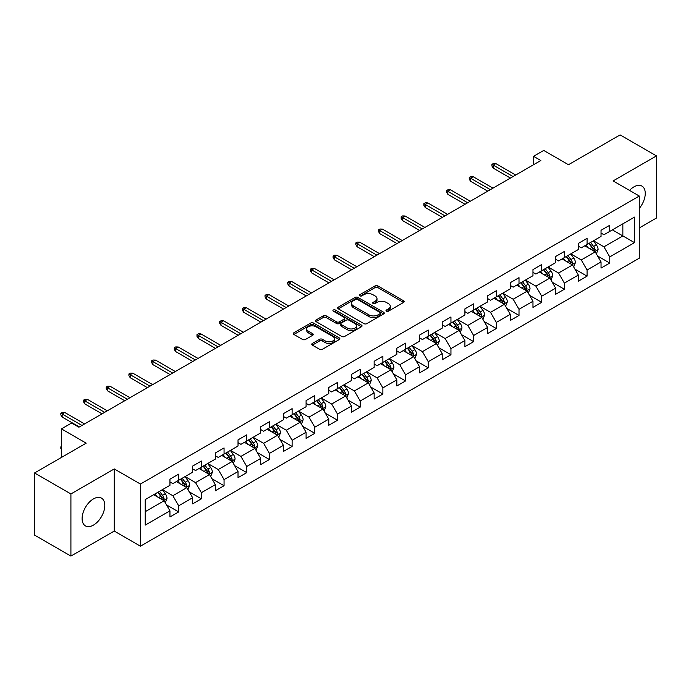 <?xml version="1.0" encoding="UTF-8"?>
<svg xmlns="http://www.w3.org/2000/svg" width="691" height="691" viewBox="0 0 691 691"><rect width="100%" height="100%" fill="white"/><g stroke="black" fill="none" stroke-linecap="round" stroke-linejoin="round"><path stroke-width="1.04" d="M386.407 311.183A1.417 0.812 0 0 0 388.411 311.183L403.579 302.425A2.021 1.166 0 0 0 404.166 301.596A2.021 1.166 0 0 0 403.579 300.775L377.882 285.936A2.021 1.166 0 0 0 375.023 285.936L359.856 294.694A1.417 0.812 0 0 0 359.441 295.273A1.417 0.812 0 0 0 359.856 295.852A1.417 0.812 0 0 0 361.851 295.852L363.82 294.72A6.461 3.731 0 0 1 372.959 294.72L375.092 295.955A6.461 3.731 0 0 1 376.992 298.59A6.461 3.731 0 0 1 375.092 301.224L373.131 302.364A1.417 0.812 0 0 0 372.717 302.934A1.417 0.812 0 0 0 373.131 303.513A1.417 0.812 0 0 0 375.135 303.513L377.096 302.382A6.461 3.731 0 0 1 386.234 302.382L388.377 303.617A6.461 3.731 0 0 1 390.268 306.26A6.461 3.731 0 0 1 388.377 308.894L386.407 310.026A1.417 0.812 0 0 0 385.993 310.605A1.417 0.812 0 0 0 386.407 311.183L386.407 310.026M93.449 525.108A16.04 9.259 120 0 0 103.935 510.969A16.04 9.259 120 0 0 101.473 498.116A16.04 9.259 120 0 0 93.449 498.911A16.04 9.259 120 0 0 82.972 513.05A16.04 9.259 120 0 0 85.434 525.903A16.04 9.259 120 0 0 93.449 525.108M639.287 208.406A16.04 9.259 120 0 0 641.93 186.086A16.04 9.259 120 0 0 633.906 186.881A16.04 9.259 120 0 0 629.544 190.405M312.349 343.47A2.021 1.166 0 0 0 311.762 344.291A2.021 1.166 0 0 0 312.349 345.12L319.562 349.283A2.021 1.166 0 0 0 322.421 349.283L339.264 339.557A2.021 1.166 0 0 0 339.851 338.728A2.021 1.166 0 0 0 339.264 337.908L313.567 323.068A2.021 1.166 0 0 0 310.708 323.068L293.865 332.794A2.021 1.166 0 0 0 293.278 333.623A2.021 1.166 0 0 0 293.865 334.444L302.572 339.471A2.021 1.166 0 0 0 305.431 339.471L312.643 335.308A2.021 1.166 0 0 0 313.23 334.487A2.021 1.166 0 0 0 312.643 333.658L308.324 331.17A5.398 3.118 0 0 1 306.735 328.959A5.398 3.118 0 0 1 310.069 326.083A5.398 3.118 0 0 1 315.96 326.757L332.872 336.526A5.398 3.118 0 0 1 334.453 338.728A5.398 3.118 0 0 1 331.119 341.613A5.398 3.118 0 0 1 325.236 340.931L322.421 339.307A2.021 1.166 0 0 0 319.562 339.307L312.349 343.47L312.349 345.12M639.287 227.944L656.45 218.036L656.45 155.898L620.086 134.909L568.46 164.717L543.731 150.439L533.556 156.321L540.828 160.519L78.912 427.202L71.639 423.004L61.456 428.878L61.456 457.433M70.914 493.953L70.914 556.091L114.248 531.068L114.248 468.93L70.914 493.953L34.55 472.964L86.185 443.156L61.456 428.878M114.248 468.93L140.428 484.046L639.287 196.037L639.287 258.175L140.428 546.184L140.428 484.046M656.45 155.898L613.107 180.921L639.287 196.037M363.958 323.647A2.021 1.166 0 0 0 366.817 323.647L383.66 313.921A2.021 1.166 0 0 0 384.256 313.101A2.021 1.166 0 0 0 383.66 312.272L357.964 297.441A2.021 1.166 0 0 0 355.114 297.441L338.262 307.167A2.021 1.166 0 0 0 337.674 307.987A2.021 1.166 0 0 0 338.262 308.808L363.958 323.647M333.9 311.486A1.417 0.812 0 0 1 335.334 311.684L335.334 310.009L361.462 325.09A2.021 1.166 0 0 1 362.049 325.91A2.021 1.166 0 0 1 361.462 326.739L344.619 336.465A2.021 1.166 0 0 1 341.76 336.465L316.063 321.626L316.063 319.976A2.021 1.166 0 0 0 315.476 320.805A2.021 1.166 0 0 0 316.063 321.626M316.063 319.976L323.276 315.813A2.021 1.166 0 0 1 326.126 315.813L336.552 321.833A2.021 1.166 0 0 0 339.402 321.833L344.187 319.069A2.021 1.166 0 0 0 344.783 318.249A2.021 1.166 0 0 0 344.187 317.428L333.338 311.157A1.417 0.812 0 0 1 332.924 310.587A1.417 0.812 0 0 1 333.796 309.827A1.417 0.812 0 0 1 335.334 310.009M70.914 556.091L34.55 535.102L34.55 472.964M166.54 504.914L178.684 511.927L178.684 505.795L192.642 497.736L192.642 503.869L201.366 498.824L201.366 492.7L215.333 484.633L215.333 490.765L224.057 485.73L224.057 479.597L238.024 471.538L238.024 477.671L246.747 472.627L246.747 466.503L260.706 458.435L260.706 464.568L269.438 459.532L269.438 453.4L283.396 445.341L283.396 451.465L292.12 446.429L292.12 440.305L306.087 432.238L306.087 438.37L314.811 433.335L314.811 427.202L328.778 419.143L328.778 425.267L337.502 420.232L337.502 414.099L351.46 406.04L351.46 412.173L360.192 407.137L360.192 401.005L374.151 392.946L374.151 399.07L382.874 394.034L382.874 387.901L396.841 379.843L396.841 385.975L405.565 380.931L405.565 374.807L419.532 366.748L419.532 372.872L428.256 367.837L428.256 361.704L442.214 353.645L442.214 359.778L450.947 354.733L450.947 348.61L464.905 340.542L464.905 346.675L473.629 341.639L473.629 335.506L487.596 327.448L487.596 333.58L496.319 328.536L496.319 322.412L510.286 314.345L510.286 320.477L519.01 315.442L519.01 309.309L532.968 301.25L532.968 307.383L541.701 302.338L541.701 296.214L555.659 288.147L555.659 294.28L564.383 289.244L564.383 283.111L578.35 275.053L578.35 281.177L587.074 276.141L587.074 270.008L601.04 261.949L601.04 268.082L609.764 263.046L609.764 256.914L634.485 242.636L634.485 217.112L622.85 223.832L622.85 235.925L634.485 242.636M178.684 511.927L169.951 516.963L169.951 510.839L145.231 525.108L145.231 499.584L169.951 485.307L169.951 479.174L178.684 474.138L178.684 480.271L192.642 472.212L192.642 466.08L201.366 461.044L201.366 467.168L215.333 459.109L215.333 452.976L224.057 447.941L224.057 454.073L238.024 446.015L238.024 439.882L246.747 434.846L246.747 440.97L260.706 432.911L260.706 426.779L269.438 421.743L269.438 427.876L283.396 419.808L283.396 413.684L292.12 408.64L292.12 414.773L306.087 406.714L306.087 400.581L314.811 395.546L314.811 401.678L328.778 393.611L328.778 387.487L337.502 382.443L337.502 388.575L351.46 380.516L351.46 374.384L360.192 369.348L360.192 375.481L374.151 367.413L374.151 361.289L382.874 356.245L382.874 362.378L396.841 354.319L396.841 348.186L405.565 343.151L405.565 349.275L419.532 341.216L419.532 335.092L428.256 330.048L428.256 336.18L442.214 328.121L442.214 321.989L450.947 316.953L450.947 323.077L464.905 315.018L464.905 308.886L473.629 303.85L473.629 309.983L487.596 301.924L487.596 295.791L496.319 290.756L496.319 296.88L510.286 288.821L510.286 282.688L519.01 277.652L519.01 283.785L532.968 275.718L532.968 269.594L541.701 264.558L541.701 270.682L555.659 262.623L555.659 256.491L564.383 251.455L564.383 257.588L578.35 249.52L578.35 243.396L587.074 238.352L587.074 244.484L601.04 236.426L601.04 230.293L609.764 225.257L609.764 231.39L634.485 217.112M176.352 481.61L186.829 487.656L172.862 495.723L162.394 489.677M169.951 481.947L172.862 483.631L178.684 480.271M172.862 495.723L178.684 505.795M186.829 487.656L192.642 497.736M199.043 468.515L209.511 474.562L195.553 482.62L185.076 476.574M192.642 468.852L195.553 470.528L201.366 467.168M195.553 482.62L201.366 492.7M209.511 474.562L215.333 484.633M221.733 455.412L232.202 461.458L218.244 469.526L207.766 463.48M215.333 455.749L218.244 457.433L224.057 454.073M218.244 469.526L224.057 479.597M232.202 461.458L238.024 471.538M244.415 442.318L254.893 448.364L240.926 456.423L230.457 450.377M238.024 442.655L240.926 444.33L246.747 440.97M240.926 456.423L246.747 466.503M254.893 448.364L260.706 458.435M267.106 429.215L277.583 435.261L263.616 443.32L253.148 437.282M260.706 429.552L263.616 431.236L269.438 427.876M263.616 443.32L269.438 453.4M277.583 435.261L283.396 445.341M289.797 416.12L300.265 422.166L286.307 430.225L275.83 424.179M283.396 416.457L286.307 418.133L292.12 414.773M286.307 430.225L292.12 440.305M300.265 422.166L306.087 432.238M312.487 403.017L322.956 409.063L308.998 417.122L298.521 411.076M306.087 403.354L308.998 405.03L314.811 401.678M308.998 417.122L314.811 427.202M322.956 409.063L328.778 419.143M335.17 389.923L345.647 395.969L331.68 404.028L321.211 397.981M328.778 390.26L331.68 391.935L337.502 388.575M331.68 404.028L337.502 414.099M345.647 395.969L351.46 406.04M357.86 376.82L368.338 382.866L354.371 390.925L343.902 384.878M351.46 377.156L354.371 378.832L360.192 375.481M354.371 390.925L360.192 401.005M368.338 382.866L374.151 392.946M380.551 363.725L391.02 369.771L377.061 377.83L366.593 371.784M374.151 364.053L377.061 365.738L382.874 362.378M377.061 377.83L382.874 387.901M391.02 369.771L396.841 379.843M403.242 350.622L413.71 356.668L399.752 364.727L389.275 358.681M396.841 350.959L399.752 352.635L405.565 349.275M399.752 364.727L405.565 374.807M413.71 356.668L419.532 366.748M425.924 337.519L436.401 343.565L422.434 351.633L411.966 345.586M419.532 337.856L422.434 339.54L428.256 336.18M422.434 351.633L428.256 361.704M436.401 343.565L442.214 353.645M448.614 324.425L459.092 330.471L445.125 338.53L434.656 332.483M442.214 324.761L445.125 326.437L450.947 323.077M445.125 338.53L450.947 348.61M459.092 330.471L464.905 340.542M471.305 311.321L481.774 317.368L467.816 325.435L457.347 319.389M464.905 311.658L467.816 313.343L473.629 309.983M467.816 325.435L473.629 335.506M481.774 317.368L487.596 327.448M493.996 298.227L504.465 304.273L490.506 312.332L480.029 306.286M487.596 298.564L490.506 300.24L496.319 296.88M490.506 312.332L496.319 322.412M504.465 304.273L510.286 314.345M516.678 285.124L527.155 291.17L513.188 299.238L502.72 293.191M510.286 285.461L513.188 287.145L519.01 283.785M513.188 299.238L519.01 309.309M527.155 291.17L532.968 301.25M539.369 272.029L549.846 278.076L535.879 286.134L525.41 280.088M532.968 272.366L535.879 274.042L541.701 270.682M535.879 286.134L541.701 296.214M549.846 278.076L555.659 288.147M562.059 258.926L572.528 264.973L558.57 273.031L548.101 266.985M555.659 259.263L558.57 260.948L564.383 257.588M558.57 273.031L564.383 283.111M572.528 264.973L578.35 275.053M584.75 245.832L595.219 251.878L581.261 259.937L570.783 253.891M578.35 246.169L581.261 247.844L587.074 244.484M581.261 259.937L587.074 270.008M595.219 251.878L601.04 261.949M612.381 229.878L622.85 235.925L603.943 246.834L593.474 240.788M601.04 233.066L603.943 234.741L609.764 231.39M603.943 246.834L609.764 256.914M114.248 531.068L140.428 546.184M533.556 156.321L533.556 164.717M145.231 511.677L164.138 500.759L153.661 494.713M164.138 500.759L169.951 510.839M597.62 256.033L609.764 263.046M574.929 269.127L587.074 276.141M552.239 282.23L564.383 289.244M529.556 295.325L541.701 302.338M506.866 308.428L519.01 315.442M484.175 321.531L496.319 328.536M461.484 334.625L473.629 341.639M438.802 347.728L450.947 354.733M416.112 360.823L428.256 367.837M393.421 373.926L405.565 380.931M370.73 387.02L382.874 394.034M348.048 400.124L360.192 407.137M325.357 413.218L337.502 420.232M302.667 426.321L314.811 433.335M279.976 439.416L292.12 446.429M257.294 452.519L269.438 459.532M234.603 465.622L246.747 472.627M211.912 478.716L224.057 485.73M189.222 491.819L201.366 498.824M386.977 311.382L388.377 310.57A6.461 3.731 0 0 0 390.268 307.936L390.268 306.26M376.992 298.59L376.992 300.274A6.461 3.731 0 0 1 375.092 302.908L373.701 303.712M403.553 302.442L377.882 287.62A2.021 1.166 0 0 0 375.023 287.62L360.417 296.05M383.635 313.939L357.964 299.117A2.021 1.166 0 0 0 355.114 299.117L338.288 308.825M380.093 313.671A1.417 0.812 0 0 0 380.508 313.101A1.417 0.812 0 0 0 380.093 312.522L357.541 299.497A1.417 0.812 0 0 0 355.537 299.497L353.464 300.689A6.461 3.731 0 0 0 351.572 303.332A6.461 3.731 0 0 0 353.464 305.966L368.882 314.871A6.461 3.731 0 0 0 378.02 314.871L380.093 313.671L380.093 315.355A1.417 0.812 0 0 0 380.508 314.776L380.508 313.101M351.572 303.332L351.572 305.007A6.461 3.731 0 0 0 353.464 307.65L353.464 305.966M380.093 315.355L378.02 316.547A6.461 3.731 0 0 1 368.882 316.547L353.464 307.65M316.089 321.643L323.276 317.497L323.276 315.813M344.783 318.249L344.783 319.924A2.021 1.166 0 0 1 344.187 320.754L339.402 323.509A2.021 1.166 0 0 1 336.552 323.509L326.126 317.497A2.021 1.166 0 0 0 323.276 317.497M335.334 311.684L361.436 326.757M347.366 328.078A5.398 3.118 0 0 0 353.248 328.752A5.398 3.118 0 0 0 356.582 325.876A5.398 3.118 0 0 0 355.001 323.664L349.041 320.227A2.021 1.166 0 0 0 346.191 320.227L341.406 322.991A2.021 1.166 0 0 0 340.81 323.811A2.021 1.166 0 0 0 341.406 324.632L347.366 328.078L347.366 329.754A5.398 3.118 0 0 0 353.248 330.436A5.398 3.118 0 0 0 356.582 327.551L356.582 325.876M340.81 323.811L340.81 325.487A2.021 1.166 0 0 0 341.406 326.316L341.406 324.632M347.366 329.754L341.406 326.316M334.453 338.728L334.453 340.413A5.398 3.118 0 0 1 331.119 343.289A5.398 3.118 0 0 1 325.236 342.615L322.421 340.983A2.021 1.166 0 0 0 319.562 340.983L312.384 345.137M306.735 328.959L306.735 330.644A5.398 3.118 0 0 0 308.324 332.846L308.324 331.17M312.608 335.325L308.324 332.846M339.238 339.566L313.567 324.753A2.021 1.166 0 0 0 310.708 324.753L293.891 334.461M596.368 253.865L598.095 249.503A5.45 3.144 -120 0 0 596.359 244.864L593.362 240.857M588.127 247.775L586.089 245.055M594.372 251.386L595.158 249.736A5.45 3.144 -120 0 0 593.595 246.462L590.598 242.455M589.233 243.241L592.558 247.689A2.773 1.607 60 0 1 593.059 248.527L595.158 249.736M588.853 243.465L591.85 247.464A5.45 3.144 60 0 1 593.414 250.747M513.05 176.55L493.236 165.114L493.236 168.138L491.932 166.039L491.932 164.363L493.236 165.114L495.853 163.603L515.667 175.039M493.236 168.138L510.424 178.062M491.932 164.363L493.383 163.525L495.853 163.603M573.677 266.968L575.413 262.606A5.45 3.144 -120 0 0 573.668 257.968L570.671 253.96M565.437 260.878L563.398 258.158M571.69 264.489L572.468 262.839A5.45 3.144 -120 0 0 570.904 259.557L567.907 255.549M566.542 256.344L569.868 260.783A2.773 1.607 60 0 1 570.377 261.63L572.468 262.839M566.162 256.56L569.159 260.567A5.45 3.144 60 0 1 570.723 263.85M550.995 280.062L552.722 275.709A5.45 3.144 -120 0 0 550.986 271.062L547.98 267.054M542.746 273.973L540.707 271.252M549 277.583L549.777 275.934A5.45 3.144 -120 0 0 548.222 272.66L545.216 268.652M543.852 269.438L547.186 273.886A2.773 1.607 60 0 1 547.687 274.733L549.777 275.934M543.472 269.663L546.477 273.671A5.45 3.144 60 0 1 548.032 276.944M490.36 189.654L470.545 178.218L470.545 181.241L469.241 179.142L469.241 177.457L470.545 178.218L473.171 176.706L492.977 188.142M470.545 181.241L487.742 191.165M469.241 177.457L470.692 176.62L473.171 176.706M467.669 202.757L447.863 191.312L447.863 194.335L446.55 192.236L446.55 190.561L447.863 191.312L450.48 189.809L470.286 201.245M447.863 194.335L465.052 204.268M446.55 190.561L448.01 189.723L450.48 189.809M528.304 293.165L530.032 288.803A5.45 3.144 -120 0 0 528.295 284.165L525.29 280.157M520.055 287.076L518.017 284.355M526.309 290.686L527.095 289.037A5.45 3.144 -120 0 0 525.531 285.754L522.526 281.755M521.161 282.541L524.495 286.981A2.773 1.607 60 0 1 524.996 287.827L527.095 289.037M520.781 282.757L523.787 286.765A5.45 3.144 60 0 1 525.341 290.047M505.613 306.26L507.341 301.907A5.45 3.144 -120 0 0 505.605 297.26L502.607 293.252M497.373 300.179L495.335 297.45M503.618 303.781L504.404 302.14A5.45 3.144 -120 0 0 502.841 298.858L499.843 294.85M498.479 295.636L501.804 300.084A2.773 1.607 60 0 1 502.305 300.93L504.404 302.14M498.099 295.86L501.096 299.868A5.45 3.144 60 0 1 502.659 303.142M482.923 319.363L484.659 315.001A5.45 3.144 -120 0 0 482.914 310.363L479.917 306.355M474.682 313.273L472.644 310.553M480.936 316.884L481.713 315.234A5.45 3.144 -120 0 0 480.15 311.961L477.153 307.953M475.788 308.739L479.113 313.187A2.773 1.607 60 0 1 479.623 314.025L481.713 315.234M475.408 308.955L478.405 312.963A5.45 3.144 60 0 1 479.969 316.245M444.978 215.851L425.172 204.415L425.172 207.438L423.859 205.339L423.859 203.664L425.172 204.415L427.789 202.904L447.595 214.34M425.172 207.438L442.361 217.363M423.859 203.664L425.319 202.817L427.789 202.904M422.296 228.954L402.482 217.518L402.482 220.541L401.177 218.442L401.177 216.758L402.482 217.518L405.099 216.007L424.913 227.443M402.482 220.541L419.67 230.466M401.177 216.758L402.628 215.92L405.099 216.007M399.605 242.049L379.791 230.613L379.791 233.636L378.487 231.537L378.487 229.861L379.791 230.613L382.417 229.101L402.222 240.537M379.791 233.636L396.988 243.56M378.487 229.861L379.938 229.015L382.417 229.101M460.241 332.457L461.968 328.104A5.45 3.144 -120 0 0 460.232 323.457L457.226 319.449M451.992 326.377L449.953 323.647M458.245 329.978L459.023 328.337A5.45 3.144 -120 0 0 457.468 325.055L454.462 321.047M453.097 321.833L456.431 326.282A2.773 1.607 60 0 1 456.932 327.128L459.023 328.337M452.717 322.058L455.723 326.066A5.45 3.144 60 0 1 457.278 329.339M376.915 255.152L357.109 243.716L357.109 246.739L355.796 244.64L355.796 242.956L357.109 243.716L359.726 242.204L379.532 253.64M357.109 246.739L374.297 256.663M355.796 242.956L357.256 242.118L359.726 242.204M437.55 345.56L439.277 341.199A5.45 3.144 -120 0 0 437.541 336.56L434.535 332.552M429.301 339.471L427.263 336.75M435.555 343.082L436.341 341.432A5.45 3.144 -120 0 0 434.777 338.158L431.771 334.15M430.407 334.936L433.741 339.385A2.773 1.607 60 0 1 434.242 340.222L436.341 341.432M430.027 335.152L433.032 339.16A5.45 3.144 60 0 1 434.587 342.442M354.224 268.246L334.418 256.81L334.418 259.833L333.105 257.734L333.105 256.059L334.418 256.81L337.035 255.299L356.841 266.735M334.418 259.833L351.607 269.758M333.105 256.059L334.565 255.212L337.035 255.299M414.859 358.655L416.587 354.302A5.45 3.144 -120 0 0 414.85 349.655L411.853 345.655M406.619 352.574L404.58 349.853M412.864 356.185L413.65 354.535A5.45 3.144 -120 0 0 412.086 351.253L409.089 347.245M407.725 348.031L411.05 352.479A2.773 1.607 60 0 1 411.551 353.326L413.65 354.535M407.345 348.255L410.342 352.263A5.45 3.144 60 0 1 411.905 355.537M331.542 281.349L311.727 269.913L311.727 272.936L310.423 270.837L310.423 269.153L311.727 269.913L314.345 268.402L334.159 279.838M311.727 272.936L328.916 282.861M310.423 269.153L311.874 268.315L314.345 268.402M392.168 371.758L393.905 367.396A5.45 3.144 -120 0 0 392.16 362.758L389.163 358.75M383.928 365.669L381.89 362.948M390.182 369.279L390.959 367.629A5.45 3.144 -120 0 0 389.396 364.356L386.399 360.348M385.034 361.134L388.359 365.582A2.773 1.607 60 0 1 388.869 366.42L390.959 367.629M384.654 361.35L387.651 365.358A5.45 3.144 60 0 1 389.214 368.64M308.851 294.444L289.037 283.008L289.037 286.031L287.732 283.932L287.732 282.256L289.037 283.008L291.662 281.496L311.468 292.932M289.037 286.031L306.234 295.955M287.732 282.256L289.184 281.418L291.662 281.496M369.486 384.852L371.214 380.499A5.45 3.144 -120 0 0 369.478 375.861L366.472 371.853M361.238 378.772L359.199 376.051M367.491 382.382L368.268 380.732A5.45 3.144 -120 0 0 366.714 377.45L363.708 373.442M362.343 374.237L365.677 378.677A2.773 1.607 60 0 1 366.178 379.523L368.268 380.732M361.963 374.453L364.969 378.461A5.45 3.144 60 0 1 366.524 381.734M286.16 307.547L266.355 296.111L266.355 299.134L265.042 297.035L265.042 295.351L266.355 296.111L268.972 294.599L288.778 306.035M266.355 299.134L283.543 309.058M265.042 295.351L266.501 294.513L268.972 294.599M346.796 397.956L348.523 393.594A5.45 3.144 -120 0 0 346.787 388.955L343.781 384.947M338.547 391.866L336.508 389.145M344.8 395.477L345.578 393.827A5.45 3.144 -120 0 0 344.023 390.553L341.017 386.545M339.652 387.331L342.986 391.78A2.773 1.607 60 0 1 343.487 392.618L345.578 393.827M339.272 387.556L342.278 391.555A5.45 3.144 60 0 1 343.833 394.837M263.47 320.641L243.664 309.205L243.664 312.228L242.351 310.129L242.351 308.454L243.664 309.205L246.281 307.694L266.087 319.13M243.664 312.228L260.853 322.153M242.351 308.454L243.811 307.616L246.281 307.694M324.105 411.059L325.832 406.697A5.45 3.144 -120 0 0 324.096 402.058L321.09 398.051M315.865 404.969L313.826 402.248M322.11 408.58L322.896 406.93A5.45 3.144 -120 0 0 321.332 403.648L318.335 399.64M316.962 400.435L320.296 404.874A2.773 1.607 60 0 1 320.797 405.721L322.896 406.93M316.59 400.65L319.588 404.658A5.45 3.144 60 0 1 321.151 407.94M240.788 333.744L220.973 322.308L220.973 325.331L219.669 323.233L219.669 321.548L220.973 322.308L223.59 320.797L243.405 332.233M220.973 325.331L238.162 335.256M219.669 321.548L221.12 320.71L223.59 320.797M301.414 424.153L303.15 419.791A5.45 3.144 -120 0 0 301.406 415.153L298.408 411.145M293.174 418.064L291.136 415.343M299.428 421.674L300.205 420.024A5.45 3.144 -120 0 0 298.642 416.751L295.644 412.743M294.28 413.529L297.605 417.977A2.773 1.607 60 0 1 298.115 418.824L300.205 420.024M293.9 413.754L296.897 417.761A5.45 3.144 60 0 1 298.46 421.035M218.097 346.847L198.282 335.403L198.282 338.426L196.978 336.327L196.978 334.651L198.282 335.403L200.9 333.891L220.714 345.336M198.282 338.426L215.48 348.35M196.978 334.651L198.429 333.813L200.9 333.891M278.732 437.256L280.46 432.894A5.45 3.144 -120 0 0 278.723 428.256L275.718 424.248M270.483 431.167L268.445 428.446M276.737 434.777L277.514 433.127A5.45 3.144 -120 0 0 275.959 429.845L272.954 425.837M271.589 426.632L274.923 431.072A2.773 1.607 60 0 1 275.424 431.918L277.514 433.127M271.209 426.848L274.215 430.856A5.45 3.144 60 0 1 275.769 434.138M195.406 359.942L175.6 348.506L175.6 351.529L174.287 349.43L174.287 347.754L175.6 348.506L178.218 346.994L198.023 358.43M175.6 351.529L192.789 361.453M174.287 347.754L175.739 346.908L178.218 346.994M256.041 450.351L257.769 445.997A5.45 3.144 -120 0 0 256.033 441.35L253.027 437.343M247.793 444.27L245.754 441.54M254.046 447.872L254.824 446.222A5.45 3.144 -120 0 0 253.269 442.948L250.263 438.94M248.898 439.726L252.232 444.175A2.773 1.607 60 0 1 252.733 445.021L254.824 446.222M248.518 439.951L251.524 443.959A5.45 3.144 60 0 1 253.079 447.232M172.715 373.045L152.91 361.609L152.91 364.632L151.597 362.525L151.597 360.849L152.91 361.609L155.527 360.097L175.333 371.533M152.91 364.632L170.098 374.557M151.597 360.849L153.056 360.011L155.527 360.097M233.351 463.454L235.078 459.092A5.45 3.144 -120 0 0 233.342 454.453L230.336 450.446M225.111 457.364L223.072 454.643M231.355 460.975L232.141 459.325A5.45 3.144 -120 0 0 230.578 456.043L227.581 452.044M226.207 452.83L229.542 457.269A2.773 1.607 60 0 1 230.043 458.116L232.141 459.325M225.827 453.046L228.833 457.053A5.45 3.144 60 0 1 230.397 460.336M150.025 386.139L130.219 374.703L130.219 377.727L128.915 375.628L128.915 373.952L130.219 374.703L132.836 373.192L152.651 384.628M130.219 377.727L147.408 387.651M128.915 373.952L130.366 373.105L132.836 373.192M210.66 476.548L212.396 472.195A5.45 3.144 -120 0 0 210.651 467.548L207.654 463.54M202.42 470.467L200.381 467.738M208.673 474.069L209.451 472.428A5.45 3.144 -120 0 0 207.887 469.146L204.89 465.138M203.525 465.924L206.851 470.372A2.773 1.607 60 0 1 207.36 471.219L209.451 472.428M203.145 466.149L206.143 470.156A5.45 3.144 60 0 1 207.706 473.43M127.343 399.243L107.528 387.806L107.528 390.83L106.224 388.731L106.224 387.046L107.528 387.806L110.145 386.295L129.96 397.731M107.528 390.83L124.726 400.754M106.224 387.046L107.675 386.209L110.145 386.295M187.978 489.651L189.705 485.289A5.45 3.144 -120 0 0 187.969 480.651L184.963 476.643M179.729 483.562L177.691 480.841M185.983 487.172L186.76 485.523A5.45 3.144 -120 0 0 185.205 482.249L182.199 478.241M180.835 479.027L184.169 483.475A2.773 1.607 60 0 1 184.67 484.313L186.76 485.523M180.455 479.243L183.46 483.251A5.45 3.144 60 0 1 185.015 486.533M104.652 412.337L84.846 400.901L84.846 403.924L83.533 401.825L83.533 400.149L84.846 400.901L87.463 399.389L107.269 410.825M84.846 403.924L102.035 413.849M83.533 400.149L84.984 399.303L87.463 399.389M165.287 502.746L167.015 498.392A5.45 3.144 -120 0 0 165.279 493.745L162.273 489.738M157.038 496.665L155 493.944M163.292 500.275L164.069 498.626A5.45 3.144 -120 0 0 162.515 495.343L159.509 491.336M158.144 492.122L161.478 496.57A2.773 1.607 60 0 1 161.979 497.416L164.069 498.626M157.764 492.346L160.77 496.354A5.45 3.144 60 0 1 162.325 499.628M61.456 449.495L60.843 448.511L60.843 446.835L61.456 446.481M61.456 447.189L60.843 446.835M81.961 425.44L62.155 414.004L62.155 417.027L60.843 414.928L60.843 413.244L62.155 414.004L64.773 412.492L84.578 423.929M62.155 417.027L79.344 426.952M60.843 413.244L62.302 412.406L64.773 412.492M388.377 310.57L388.377 308.894M373.131 303.513L373.131 302.364M375.092 302.908L375.092 301.224M359.856 295.852L359.856 294.694M375.023 287.62L375.023 285.936M377.882 287.62L377.882 285.936M403.579 302.425L403.579 300.775M338.262 308.808L338.262 307.167M355.114 299.117L355.114 297.441M357.964 299.117L357.964 297.441M383.66 313.921L383.66 312.272M368.882 316.547L368.882 314.871M378.02 316.547L378.02 314.871M326.126 317.497L326.126 315.813M336.552 323.509L336.552 321.833M339.402 323.509L339.402 321.833M344.187 320.754L344.187 319.069M361.462 326.739L361.462 325.09M319.562 340.983L319.562 339.307M322.421 340.983L322.421 339.307M325.236 342.615L325.236 340.931M312.643 335.308L312.643 333.658M293.865 334.444L293.865 332.794M310.708 324.753L310.708 323.068M313.567 324.753L313.567 323.068M339.264 339.557L339.264 337.908M594.683 251.567L598.061 249.615M593.595 246.462L596.359 244.864M589.717 248.7L591.85 247.464M571.993 264.662L575.378 262.71M570.904 259.557L573.668 257.968M567.035 261.794L569.159 260.567M549.302 277.765L552.688 275.813M548.222 272.66L550.986 271.062M544.344 274.897L546.477 273.671M526.62 290.859L529.997 288.907M525.531 285.754L528.295 284.165M521.653 288L523.787 286.765M503.929 303.962L507.306 302.01M502.841 298.858L505.605 297.26M498.962 301.095L501.096 299.868M481.238 317.057L484.624 315.105M480.15 311.961L482.914 310.363M476.28 314.198L478.405 312.963M458.548 330.16L461.933 328.208M457.468 325.055L460.232 323.457M453.59 327.292L455.723 326.066M435.866 343.254L439.243 341.302M434.777 338.158L437.541 336.56M430.899 340.395L433.032 339.16M413.175 356.357L416.552 354.405M412.086 351.253L414.85 349.655M408.208 353.49L410.342 352.263M390.484 369.46L393.87 367.508M389.396 364.356L392.16 362.758M385.526 366.593L387.651 365.358M367.793 382.555L371.179 380.603M366.714 377.45L369.478 375.861M362.835 379.687L364.969 378.461M345.111 395.658L348.489 393.706M344.023 390.553L346.787 388.955M340.145 392.79L342.278 391.555M322.421 408.752L325.798 406.8M321.332 403.648L324.096 402.058M317.454 405.885L319.588 404.658M299.73 421.856L303.116 419.903M298.642 416.751L301.406 415.153M294.763 418.988L296.897 417.761M277.039 434.95L280.425 432.998M275.959 429.845L278.723 428.256M272.081 432.091L274.215 430.856M254.357 448.053L257.734 446.101M253.269 442.948L256.033 441.35M249.391 445.185L251.524 443.959M231.666 461.147L235.044 459.195M230.578 456.043L233.342 454.453M226.7 458.288L228.833 457.053M208.976 474.251L212.362 472.298M207.887 469.146L210.651 467.548M204.009 471.383L206.143 470.156M186.285 487.345L189.671 485.393M185.205 482.249L187.969 480.651M181.327 484.486L183.46 483.251M163.603 500.448L166.98 498.496M162.515 495.343L165.279 493.745M158.636 497.58L160.77 496.354"/></g></svg>
